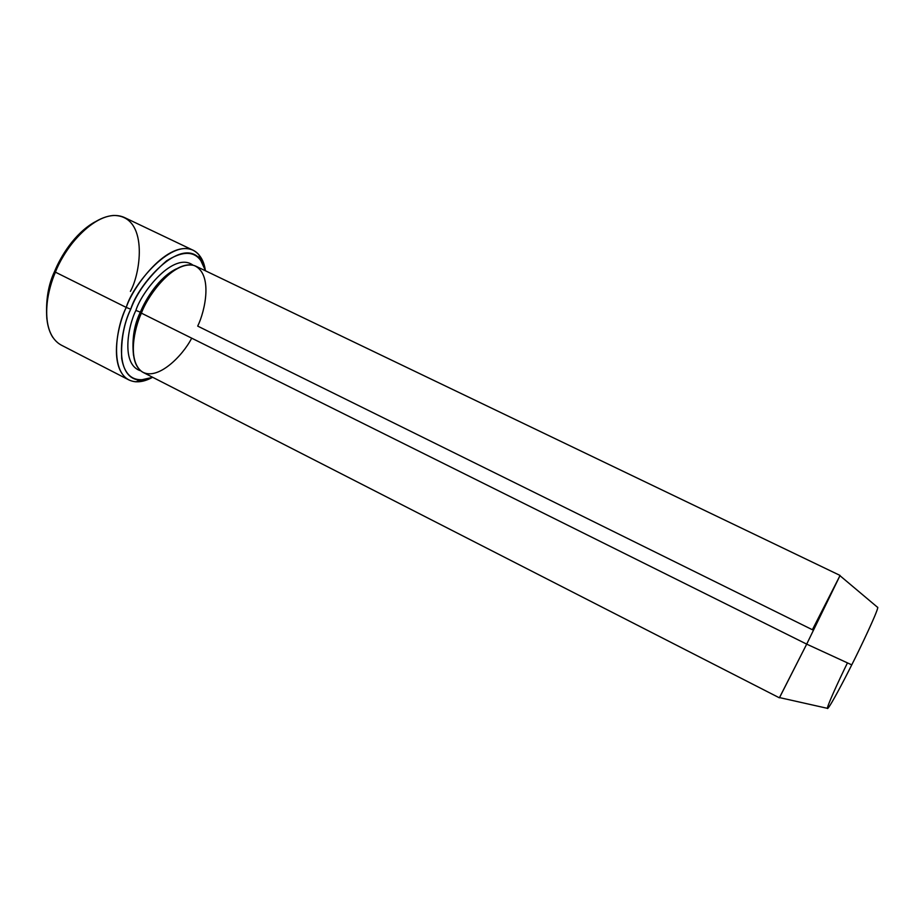 <?xml version="1.0" encoding="UTF-8"?>
<svg xmlns="http://www.w3.org/2000/svg" width="924" height="924" viewBox="0 0 924 924"><rect width="100%" height="100%" fill="white"/><g stroke="black" fill="none" stroke-linecap="round" stroke-linejoin="round"><path stroke-width="1.39" d="M193.058 250.208C199.607 253.765 203.65 260.141 205.186 269.346L198.995 254.839C177.893 230.423 133.102 282.825 126.242 307.426C133.379 285.643 168.26 239.27 193.058 250.208L124.394 217.487C97.424 205.509 62.139 250.612 55.428 272.164L54.631 271.321C48.244 284.673 45.646 300.473 46.835 318.711C45.646 300.473 48.244 284.673 54.631 271.321C60.591 256.71 74.382 233.506 94.745 222.037C74.382 233.506 60.591 256.71 54.631 271.321L55.428 272.164C62.312 253.523 86.417 217.821 113.317 215.465C148.521 215.177 141.187 272.233 130.388 291.372M130.746 309.205C137.306 285.805 179.88 235.736 200.023 258.87L205.555 270.836C199.78 251.559 186.775 248.233 166.528 260.868C148.729 276.576 136.798 292.689 130.746 309.205C123.931 323.435 120.917 339.893 121.691 358.558C125.063 377.419 135.424 383.668 152.772 377.339L139.894 380.18C113.317 378.031 120.363 329.117 130.746 309.205L126.242 307.426L130.746 309.205M191.695 338.161C182.571 356.098 157.369 381.346 141.892 371.679C127.408 360.718 134.153 328.678 141.407 313.144C147.621 295.634 173.319 260.395 194.086 265.477C213.132 273.631 205.267 310.707 197.701 326.103L812.392 629.741L839.962 575.687L806.698 644.132L840.031 575.421L195.842 266.181C175.699 257.299 147.251 295.437 141.407 313.144L806.698 644.132L851.755 664.864C859.447 649.768 877.234 612.577 877.8 607.518L877.477 607.253C880.514 605.486 860.094 648.636 851.755 664.864C844.49 679.463 830.457 706.225 827.638 708.535C825.467 709.47 838.934 680.145 847.458 662.889M135.897 310.406L140.344 312.162C145.599 299.33 158.893 277.246 176.311 268.872C158.893 277.246 145.599 299.33 140.344 312.162L135.897 310.406C127.778 326.622 120.998 364.911 140.679 370.79C120.998 364.911 127.778 326.622 135.897 310.406C141.603 291.672 173.92 250.97 193.024 265.188C173.92 250.97 141.603 291.672 135.897 310.406M133.495 355.255C131.866 339.154 134.142 324.798 140.344 312.162C134.142 324.798 131.866 339.154 133.495 355.255M141.545 312.832L140.344 312.162L141.545 312.832M52.853 337.468C41.095 319.023 48.221 288.588 55.428 272.164L126.242 307.426L55.428 272.164C46.443 290.945 39.224 332.883 61.169 345.056L128.782 379.88C108.674 368.641 117.071 326.519 126.242 307.426C115.327 328.332 108.096 379.637 136.071 381.808L151.351 377.951C142.839 382.317 135.32 382.963 128.782 379.88M827.789 708.419C830.884 705.462 844.744 678.932 851.755 664.864L806.698 644.132L779.544 697.597L827.789 708.419M779.371 697.816L806.698 644.132L141.407 313.144C133.922 328.69 126.807 363.271 143.174 372.43L779.371 697.816M200.023 258.87L198.995 254.839M877.8 607.518L839.962 575.687M139.894 380.18L136.071 381.808"/></g></svg>
